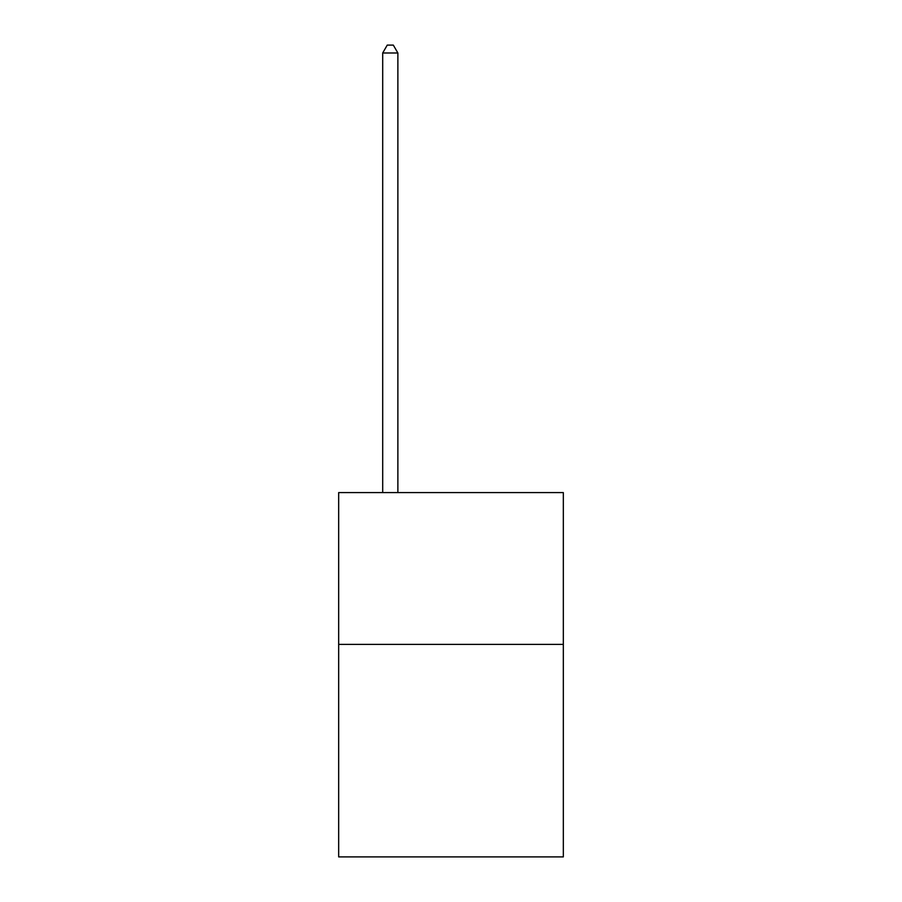 <?xml version="1.0" encoding="UTF-8"?>
<svg xmlns="http://www.w3.org/2000/svg" width="902" height="902" viewBox="0 0 902 902"><rect width="100%" height="100%" fill="white"/><g stroke="black" fill="none" stroke-linecap="round" stroke-linejoin="round"><path stroke-width="1.35" d="M563.333 644.389L563.333 856.9L338.667 856.9L338.667 492.593L563.333 492.593L563.333 644.389L338.667 644.389M397.872 492.593L397.872 52.992L382.696 52.992L382.696 492.593M382.696 52.992L387.251 45.1L393.317 45.1L397.872 52.992"/></g></svg>

